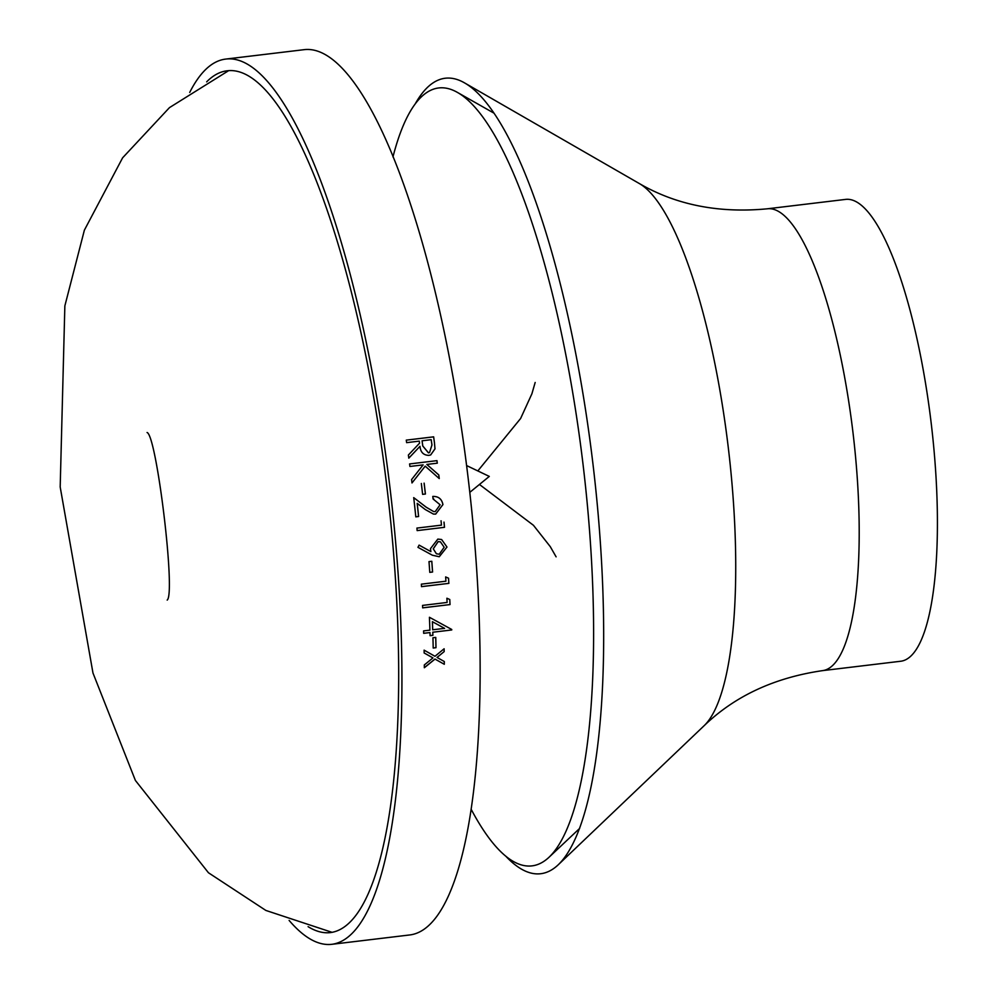 <?xml version="1.0" encoding="UTF-8"?>
<svg xmlns="http://www.w3.org/2000/svg" width="994" height="994" viewBox="0 0 994 994"><rect width="100%" height="100%" fill="white"/><g stroke="black" fill="none" stroke-linecap="round" stroke-linejoin="round"><path stroke-width="1.49" d="M308.09 926.656A433.98 109.104 -96.8 0 0 330.517 932.583A433.98 109.104 -96.8 0 0 387.101 488.688A433.98 109.104 -96.8 0 0 227.042 70.81A433.98 109.104 -96.8 0 0 206.653 81.868M289.117 920.407A445.784 112.073 -96.8 0 0 331.921 944.3A445.784 112.073 -96.8 0 0 390.046 488.34A445.784 112.073 -96.8 0 0 225.626 59.093A445.784 112.073 -96.8 0 0 189.705 92.442M331.921 944.3L410.137 934.907A445.784 112.073 -96.8 0 0 468.249 478.946A445.784 112.073 -96.8 0 0 303.841 49.7L225.626 59.093M436.006 647.69A445.784 112.073 -96.8 0 0 435.757 637.415L432.949 637.75A445.784 112.073 -96.8 0 1 433.198 648.026L436.006 647.69L433.198 647.976M429.98 632.569A445.784 112.073 -96.8 0 1 430.079 635.675L432.887 635.34A445.784 112.073 -96.8 0 0 432.788 632.234L451.748 629.96A445.784 112.073 -96.8 0 0 451.723 629.463L429.433 617.274A445.784 112.073 -96.8 0 1 429.905 630.146L423.593 630.904A445.784 112.073 -96.8 0 1 423.668 633.327L429.98 632.569L423.668 633.277M450.033 604.576A445.784 112.073 -96.8 0 0 449.785 599.506L446.89 598.226A445.784 112.073 -96.8 0 1 447.101 602.451L422.537 605.408A445.784 112.073 -96.8 0 1 422.661 607.868L450.033 604.576L422.661 607.831M448.518 578.21A445.635 112.036 -96.8 0 1 448.841 583.329A445.784 112.073 -96.8 0 0 448.555 578.222L445.647 576.93A445.784 112.073 -96.8 0 1 445.921 581.204L421.357 584.161A445.784 112.073 -96.8 0 1 421.506 586.646L448.878 583.366L421.506 586.609M432.576 572.022A445.784 112.073 -96.8 0 0 431.806 561.275L428.998 561.61A445.784 112.073 -96.8 0 1 429.768 572.358L432.576 572.022L429.768 572.333M417.94 547.321L419.133 545.134L430.899 551.62L430.452 548.688L437.832 539.096L441.597 539.506L446.977 547.048L439.261 556.752L432.365 555.211L417.94 547.321M417.145 530.597L444.492 527.317A445.784 112.073 -96.8 0 0 444.02 522.111L443.983 522.098A445.635 112.036 -96.8 0 1 444.492 527.317L417.157 530.61A445.784 112.073 -96.8 0 0 416.908 528.087L441.473 525.13A445.784 112.073 -96.8 0 0 441.05 520.781M432.8 496.441C438.429 496.242 441.808 498.951 442.939 504.579L435.695 514.097L433.409 514.072L425.283 509.549L417.219 503.349A445.784 112.073 -96.8 0 1 418.611 516.52L415.803 516.855A445.784 112.073 -96.8 0 0 413.728 497.634L426.264 507.238L433.695 511.587L435.223 511.587L440.118 504.778L433.086 498.988A445.784 112.073 -96.8 0 0 432.8 496.441L433.844 496.391M422.612 494.353L425.42 494.018A445.784 112.073 -96.8 0 0 424.14 483.146L424.103 483.146A445.635 112.036 -96.8 0 1 425.382 494.018L422.612 494.353A445.784 112.073 -96.8 0 0 421.332 483.482M409.59 463.937A445.784 112.073 -96.8 0 1 409.926 466.459L423.133 464.881L411.591 479.568A445.784 112.073 -96.8 0 1 412.001 482.947L425.208 466.161L439.249 478.574A445.784 112.073 -96.8 0 0 438.801 474.946L426.836 464.434L437.298 463.179A445.784 112.073 -96.8 0 0 436.962 460.644L409.59 463.937L436.962 460.644M434.987 448.878L434.415 442.479A445.784 112.073 -96.8 0 0 433.645 436.838L406.273 440.131L433.608 436.863A445.635 112.036 -96.8 0 1 434.415 442.479L434.987 448.878L430.675 454.941L428.812 455.376C423.407 455.19 420.474 452.158 420.015 446.294L408.807 458.147A445.784 112.073 -96.8 0 0 408.385 455.028L419.567 443.175A445.784 112.073 -96.8 0 0 419.269 441.125L406.633 442.653A445.784 112.073 -96.8 0 0 406.273 440.131M432.937 657.941L424.314 664.936A445.784 112.073 -96.8 0 1 424.339 667.744L435.012 659.097L444.293 664.278A445.784 112.073 -96.8 0 0 444.306 661.532L437.037 657.444L444.169 651.604A445.784 112.073 -96.8 0 0 444.119 648.771L434.974 656.288L424.103 650.151A445.784 112.073 -96.8 0 1 424.152 652.983L432.899 657.879L424.115 652.934M505.648 856.033A400.594 100.705 -96.8 0 0 558.379 864.656A400.594 100.705 -96.8 0 0 592.958 463.974A400.594 100.705 -96.8 0 0 464.496 82.862A400.594 100.705 -96.8 0 0 415.306 103.724M822.684 670.615L900.887 661.221A232.559 58.46 -96.8 0 0 931.216 423.357A232.559 58.46 -96.8 0 0 845.434 199.421L767.231 208.815A232.559 58.46 -96.8 0 1 853.001 432.738A232.559 58.46 -96.8 0 1 822.684 670.615C774.55 677.622 735.1 695.924 704.324 725.521A277.736 69.829 -96.8 0 0 728.304 447.722A277.736 69.829 -96.8 0 0 639.241 183.492L464.496 82.862M471.342 809.625A391.748 98.481 -96.8 0 0 549.11 857.176A391.748 98.481 -96.8 0 0 583.13 465.155A391.748 98.481 -96.8 0 0 457.277 92.33A391.748 98.481 -96.8 0 0 392.965 156.928M444.169 651.604L437.037 657.444M435.012 659.097L444.293 664.278A445.635 112.036 -96.8 0 0 444.268 661.507M434.962 659.047L424.301 667.682M444.132 651.555A445.635 112.036 -96.8 0 0 444.082 648.809M434.95 448.89L430.675 454.929M420.015 446.294L408.782 458.159M422.077 440.789L422.736 445.958L428.439 452.866L429.52 452.593L431.955 444.964A445.784 112.073 -96.8 0 0 431.197 439.696L422.077 440.789L422.773 445.946L428.476 452.854L429.495 452.605M426.836 464.434L438.764 474.958A445.635 112.036 -96.8 0 1 439.211 478.536M425.171 466.174L411.976 482.947M437.261 463.179A445.635 112.036 -96.8 0 0 436.925 460.657M432.763 496.441C438.391 496.242 441.771 498.951 442.902 504.567L435.658 514.084L433.396 514.072M417.219 503.349L417.182 503.349A445.635 112.036 -96.8 0 1 418.573 516.507L415.803 516.843M413.69 497.634L426.227 507.238L433.657 511.575M433.744 498.976L433.086 498.976M419.083 545.122L430.899 551.62M441.584 539.493L446.94 547.023L439.224 556.727L432.34 555.199M433.26 548.8L436.366 553.757L439.224 554.217L444.156 547.247L440.454 541.867L438.143 541.593L433.26 548.8L436.416 553.782M440.417 541.854L438.18 541.606L433.297 548.812M432.539 571.997A445.635 112.036 -96.8 0 0 431.769 561.275M449.996 604.551A445.635 112.036 -96.8 0 0 449.748 599.481M451.748 629.96L432.788 632.234M432.887 635.34L432.85 635.29A445.635 112.036 -96.8 0 0 432.75 632.184M432.85 635.29L430.079 635.626M444.604 628.382L432.676 629.761A445.635 112.036 -96.8 0 0 432.39 621.697L444.604 628.382L432.39 621.697M432.713 629.811A445.784 112.073 -96.8 0 0 432.427 621.735M435.968 647.641A445.635 112.036 -96.8 0 0 435.72 637.415M332.108 932.347L265.87 910.442L208.454 872.757L135.408 780.464L92.976 673.037L60.187 486.985L64.859 305.891L84.378 230.161L122.61 157.822L169.465 107.625L228.632 70.661M147.062 432.514C156.555 434.85 175.913 593.965 167.178 600.09L167.178 600.09M469.814 492.341L489.296 476.412L466.596 465.565M704.324 725.521L558.379 864.656M639.241 183.492C676.144 204.963 718.811 213.399 767.231 208.815M493.745 113.03L457.277 92.33M579.639 828.412L549.11 857.176M556.106 556.839L550.254 546.613L533.443 525.292L479.742 484.687M535.17 382.466L531.902 393.786L520.62 418.486L478.052 470.647"/></g></svg>
